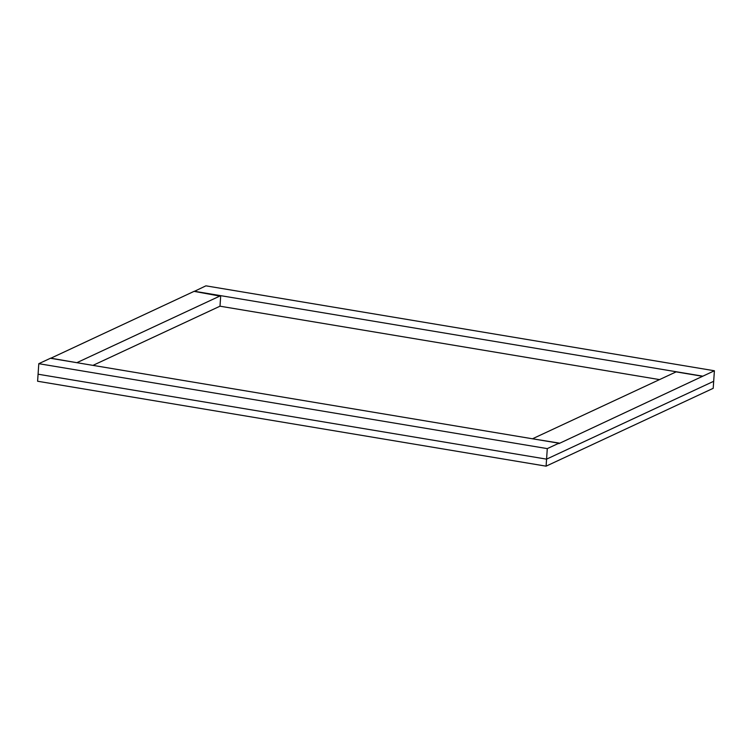 <?xml version="1.0" encoding="UTF-8"?>
<svg xmlns="http://www.w3.org/2000/svg" width="752" height="752" viewBox="0 0 752 752"><rect width="100%" height="100%" fill="white"/><g stroke="black" fill="none" stroke-linecap="round" stroke-linejoin="round"><path stroke-width="1.13" d="M546.572 459.143L38.079 374.214L37.6 381.236L546.093 466.165L546.572 459.143L713.686 381.292L546.572 459.143L38.079 374.214L38.794 363.686L50.422 358.272L558.915 443.201L547.287 448.615L546.572 459.143M194.279 291.4L205.907 285.835L714.4 370.764L713.206 388.314L546.093 466.165M92.957 365.378L219.998 306.196L659.523 379.6M50.638 358.309L194.054 291.362L220.458 296.194M714.4 370.764L558.886 443.614M547.287 448.615L38.794 363.686M219.998 306.196L220.674 296.232M194.289 291.25L702.782 376.179M50.647 358.159L77.071 362.727M77.08 362.577L220.486 295.771M532.707 438.82L559.14 443.088M702.547 376.291L676.114 371.873L532.717 438.679"/></g></svg>
